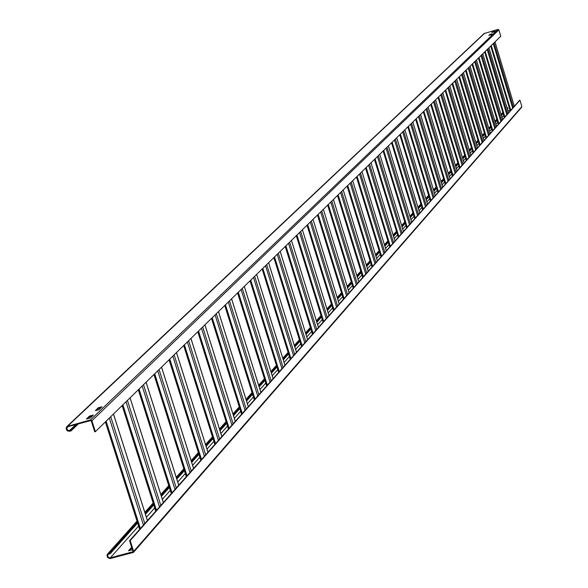 <?xml version="1.0" encoding="UTF-8"?>
<svg xmlns="http://www.w3.org/2000/svg" width="588" height="588" viewBox="0 0 588 588"><rect width="100%" height="100%" fill="white"/><g stroke="black" fill="none" stroke-linecap="round" stroke-linejoin="round"><path stroke-width="0.88" d="M521.409 107.383L521.857 106.56L519.954 100.21L519.564 100.313L129.551 540.747L130.205 540.578L133.66 551.375L133.447 552.433L110.052 558.6L107.692 557.644L106.942 555.373L107.575 553.992L110.125 552.911L137.408 522.379M507.37 108.942L508.061 108.163L507.091 108.016M510.002 110.147L507.907 110.735M519.954 100.21L130.205 540.578M131.859 547.965L129.404 550.618M145.243 513.611L153.549 504.313M161.215 495.743L169.138 486.879M176.628 478.492L184.191 470.025M191.519 461.83L198.744 453.745M205.918 445.719L212.819 438.001M219.846 430.144L226.439 422.757M233.318 415.062L239.625 408.006M246.365 400.465L252.399 393.717M259.007 386.323L264.776 379.863M271.252 372.616L276.779 366.434M283.129 359.327L288.421 353.41M294.654 346.428L299.718 340.768M305.841 333.918L310.692 328.494M316.697 321.768L321.342 316.565M327.251 309.957L331.698 304.981M337.505 298.491L341.768 293.713M347.471 287.334L351.558 282.762M357.166 276.492L361.083 272.104M366.596 265.938L370.352 261.726M375.776 255.662L379.385 251.627M384.714 245.659L388.176 241.793M393.423 235.92L396.738 232.209M401.905 226.431L405.088 222.867M410.174 217.178L413.224 213.76M418.237 208.159L421.162 204.881M426.094 199.361L428.909 196.216M433.768 190.777L436.465 187.763M441.25 182.398L443.837 179.509M448.563 174.224L451.04 171.446M455.693 166.242L458.074 163.574M462.668 158.444L464.946 155.886M469.474 150.822L471.664 148.374M476.126 143.376L478.228 141.024M482.63 136.1L484.644 133.844M488.988 128.985L490.921 126.824M495.214 122.025L497.066 119.952M501.299 115.219L503.071 113.227M507.253 108.552L507.944 107.78M110.125 552.911L110.331 553.573L137.614 523.019M145.449 514.243L153.755 504.945M161.413 496.368L169.337 487.496M176.826 479.11L184.389 470.643M191.71 462.433L198.935 454.348M206.109 446.314L213.003 438.589M220.03 430.725L226.623 423.338M233.502 415.642L239.801 408.579M246.541 401.031L252.575 394.276M259.176 386.882L264.945 380.421M271.428 373.167L276.948 366.986M283.298 359.871L288.583 353.947M294.823 346.964L299.88 341.297M306.003 334.447L310.854 329.015M316.858 322.283L321.504 317.086M327.406 310.471L331.86 305.488M337.659 298.998L341.922 294.221M347.626 287.833L351.712 283.254M357.313 276.985L361.238 272.589M366.743 266.423L370.506 262.211M375.923 256.14L379.525 252.105M384.861 246.137L388.315 242.263M393.563 236.391L396.878 232.672M402.045 226.887L405.228 223.33M410.314 217.634L413.364 214.216M418.369 208.608L421.302 205.33M426.234 199.802L429.042 196.657M433.9 191.218L436.597 188.197M441.382 182.839L443.969 179.943M448.688 174.658L451.172 171.88M455.825 166.669L458.206 164.001M462.793 158.863L465.071 156.305M469.599 151.241L471.789 148.786M476.251 143.788L478.353 141.436M482.755 136.504L484.769 134.248M489.113 129.389L491.046 127.221M495.331 122.422L497.183 120.349M501.417 115.608L503.188 113.624M110.331 553.573L108.096 554.469L107.626 555.498L108.185 557.203L109.956 557.924L133.02 551.735M132.418 549.729L128.478 550.787L131.646 547.31M129.551 540.747L133.013 551.573L132.704 552.095M131.594 548.119L131.381 547.465M90.464 419.928L91.912 420.743L95.396 431.643L94.734 431.82L91.243 420.898L90.677 420.589L68.223 426.579L66.951 427.682L66.929 429.189L68.362 430.548L70.81 430.225L71.023 430.894L69.715 431.239L67.679 430.989L66.503 429.85L66.165 427.895L66.922 426.513L90.464 419.928L497.999 29.422L484.034 33.582L66.922 426.513M95.396 431.643L500.755 36.272L498.845 29.892L497.999 29.422M495 30.899L494.192 31.848L491.855 32.516L492.884 31.531L495.045 31.032M95.44 410.681L98.1 407.851L102.011 406.771L98.997 409.66L95.44 410.681M492.024 33.744L491.2 34.707L488.856 35.376L489.9 34.383L492.068 33.883M90.28 417.995L86.392 419.016L89.405 416.142L93.345 415.055L90.28 417.995M78.424 423.86L71.023 430.894M77.16 424.198L70.81 430.225M494.626 31.429L492.575 32.333M101.07 407.675L98.314 408.506L96.263 410.461M491.649 34.28L489.576 35.192M92.397 415.966L89.619 416.796L87.516 418.803M98.1 407.851L98.314 408.506M89.405 416.142L89.619 416.796M155.783 511.126L122.172 405.529M163.332 502.6L130.036 397.855M127.42 400.406L160.818 505.437M122.892 404.823L156.474 510.347M159.495 506.93L126.038 401.751M186.337 476.618L153.99 374.49M193.562 468.46L161.516 367.155M159.076 369.529L191.218 471.106M154.695 373.799L187.021 475.846M189.946 472.539L157.753 370.822M214.885 444.381L183.706 345.509M221.816 436.553L190.924 338.467M188.638 340.695L219.625 439.03M184.404 344.825L215.553 443.624M218.398 440.412L187.366 341.937M241.617 414.195L211.526 318.373M248.268 406.683L218.457 311.618M216.318 313.705L246.218 408.998M212.217 317.704L242.278 413.452M245.034 410.328L215.09 314.896M266.695 385.875L237.626 292.92M273.097 378.643L244.285 286.422M242.278 288.377L271.164 380.826M238.302 292.258L267.349 385.14M270.032 382.104L241.095 289.531M290.274 359.246L262.152 268.995L290.244 359.275M296.44 352.286L268.569 262.74M266.68 264.578L294.625 354.336M262.821 268.341L290.913 358.518M293.522 355.571L265.541 265.695M312.485 334.168L285.254 246.46M318.431 327.45L291.442 240.433M289.656 242.168L316.719 329.383M285.915 245.821L313.117 333.455M315.653 330.581L288.554 243.241M333.44 310.501L307.046 225.204M339.18 304.018L313.022 219.383M311.339 221.022L337.563 305.841M307.693 224.579L334.058 309.795M336.534 307.002L310.266 222.066M353.248 288.135L327.641 205.124L353.226 288.157M358.79 281.873L333.411 199.494M331.823 201.045L357.261 283.6M328.28 204.499L353.858 287.444M356.269 284.724L330.787 202.059M371.991 266.967L347.133 186.117M377.356 260.903L352.712 180.67L377.378 260.881M351.205 182.14L375.908 262.542M347.758 185.507L372.594 266.283M374.946 263.63L350.198 183.118M389.763 246.894L365.604 168.102M394.96 241.029L371.006 162.832M369.573 164.221L393.585 242.579M366.214 167.499L390.351 246.225M392.652 243.638L368.603 165.169M406.631 227.85L383.133 150.998L406.617 227.865M388.389 145.875L411.688 222.139L388.367 145.89M387.014 147.213L410.365 223.631M383.736 150.41L407.212 227.189M409.454 224.66L386.066 148.139M422.669 209.74L399.796 134.748M427.557 204.22L404.875 129.794M403.581 131.05L426.315 205.616M400.391 134.167L423.242 209.093M425.433 206.623L402.662 131.947M437.928 192.504L415.65 119.283L437.913 192.526M420.596 114.462L442.69 187.131L420.582 114.476M419.354 115.674L441.492 188.483M416.238 118.717L438.494 191.872M440.632 189.454L418.458 116.549M452.466 176.084L430.754 104.554L452.451 176.099M457.082 170.873L435.546 99.879M434.378 101.018L455.957 172.152M431.335 103.988L453.025 175.459M455.119 173.093L433.503 101.871M466.335 160.421L445.16 90.501L466.328 160.436M470.826 155.357L449.827 85.951L470.841 155.342M448.703 87.046L469.753 156.57M445.733 89.949L466.887 159.804M468.93 157.496L447.858 87.869M479.587 145.464L458.919 77.079M483.953 140.532L463.454 72.655L483.968 140.517M462.389 73.698L482.924 141.693M459.478 76.536L480.124 144.854M482.131 142.59L461.558 74.507M492.252 131.161L472.068 64.254M496.5 126.361L476.486 59.947L496.515 126.347M475.464 60.946L495.522 127.471M472.62 63.717L492.781 130.565M494.743 128.346L474.656 61.733M504.364 117.482L484.652 51.987L504.357 117.49M508.51 112.8L488.959 47.782L508.524 112.786M487.981 48.738L507.569 113.859M485.196 51.457L504.886 116.887M506.812 114.719L487.195 49.51M139.679 529.303L105.406 421.875M147.404 520.586L113.447 414.033M110.735 416.679L144.802 523.526M106.127 421.17L140.378 528.516M143.45 525.047L109.331 418.053M171.321 493.575L138.356 389.741M178.708 485.232L146.044 382.237M143.523 384.699L176.282 487.974M139.069 389.043L172.012 492.795M174.989 489.436L142.171 386.022M200.846 460.228L169.094 359.753M207.924 452.238L176.466 352.572M174.107 354.873L205.66 454.796M169.8 359.07L201.522 459.471M204.411 456.207L172.806 356.137M228.467 429.042L197.84 331.72M235.251 421.375L204.911 324.826M202.706 326.979L233.135 423.772M198.538 331.044L229.129 428.292M231.937 425.131L201.456 328.2M254.347 399.811L224.778 305.444M260.874 392.446L231.569 298.822M229.504 300.843L258.889 394.688M225.461 304.782L255.008 399.076M257.728 395.996L228.298 302.019M278.661 372.358L250.076 280.77M284.945 365.266L256.611 274.398M254.663 276.301L283.071 367.375M250.753 280.116L279.307 371.631M281.953 368.639L253.501 277.433M301.541 346.523L273.876 257.559M307.597 339.688L280.175 251.421M278.337 253.207L305.834 341.672M274.537 256.912L302.181 345.803M304.753 342.892L277.22 254.303M323.113 322.165L296.308 235.678M328.957 315.565L302.386 229.754M300.652 231.444L327.288 317.446M296.962 235.046L323.738 321.452M326.244 318.623L299.571 232.503M343.48 299.16L317.491 215.024M349.125 292.787L323.356 209.299L349.147 292.765M321.724 210.894L347.552 294.566M318.13 214.399L344.098 298.469M346.538 295.705L320.673 211.923M362.745 277.404L337.519 195.488M368.206 271.244L343.194 189.953M341.643 191.468L366.714 272.928M338.151 194.878L363.355 276.72M365.736 274.03L340.621 192.46M356.468 177.01L380.973 256.816L356.49 176.988M386.279 250.833L361.98 171.63L386.294 250.811M360.51 173.063L384.868 252.428M357.107 176.385L381.59 256.125M383.913 253.501L359.525 174.026M374.46 159.458L398.289 237.273L374.483 159.436M403.427 231.466L379.797 154.254L403.441 231.451M378.407 155.607L402.082 232.98M375.093 158.841L398.892 236.589M401.163 234.024L377.445 156.548M414.753 218.677L391.571 142.774M419.714 213.076L396.724 137.739M395.401 139.033L418.443 214.51M392.167 142.186L415.326 218.03M417.539 215.524L394.467 139.944M430.387 201.015L407.822 126.92L430.372 201.037M435.208 195.576L412.827 122.039M411.563 123.267L433.995 196.943M408.41 126.347L430.96 200.376M433.121 197.928L410.659 124.156M445.285 184.198L423.294 111.83L445.27 184.213M428.167 107.075L449.982 178.899L428.152 107.089M426.954 108.258L448.813 180.215M423.875 111.264L445.844 183.566M447.96 181.178L426.072 109.118M438.031 97.461L459.471 168.175L438.045 97.446M442.786 92.823L464.05 163.008L442.771 92.838M441.625 93.948L462.932 164.265M438.611 96.888L460.036 167.543M462.102 165.206L440.765 94.786M473.039 152.858L452.121 83.716M477.463 147.86L456.714 79.233L477.478 147.845M455.626 80.299L476.412 149.043M452.686 83.165L473.583 152.248M475.604 149.955L454.789 81.115M485.989 138.231L465.571 70.597M490.296 133.366L470.047 66.231M469.004 67.252L489.29 134.505M466.122 70.053L486.519 137.629M488.503 135.387L468.18 68.046M498.374 124.244L478.426 58.05L498.359 124.259M502.571 119.504L482.792 53.802L502.586 119.489M481.793 54.772L501.608 120.591M478.977 57.521L498.896 123.649M500.844 121.459L480.991 55.551M510.23 110.853L490.745 46.048M514.324 106.23L494.993 41.902L514.338 106.222M494.038 42.836L513.405 107.273M491.281 45.519L510.751 110.272M512.655 108.118L493.259 43.593M133.66 551.375L521.857 106.56M108.817 553.242L137.151 521.578M144.993 512.817L153.299 503.526M160.965 494.964L168.888 486.1M176.385 477.728L183.948 469.268M191.284 461.073L198.509 452.995M205.682 444.976L212.584 437.259M219.611 429.409L226.211 422.03M233.091 414.342L239.397 407.293M246.144 399.752L252.179 393.012M258.786 385.625L264.556 379.172M271.039 371.925L276.566 365.751M282.924 358.643L288.208 352.734M294.448 345.759L299.512 340.099M305.635 333.256L310.486 327.839M316.498 321.114L321.144 315.918M327.053 309.317L331.507 304.341M337.306 297.859L341.577 293.089M347.28 286.709L351.367 282.137M356.975 275.875L360.892 271.487M366.412 265.328L370.168 261.123M375.592 255.06L379.201 251.032M384.537 245.071L387.992 241.205M393.24 235.332L396.562 231.628M401.729 225.851L404.911 222.293M409.998 216.605L413.055 213.194M418.061 207.593L420.993 204.323M425.925 198.803L428.74 195.664M433.599 190.225L436.296 187.212M441.088 181.861L443.675 178.965M448.394 173.688L450.878 170.917M455.531 165.713L457.912 163.045M462.506 157.915L464.792 155.364M469.32 150.308L471.51 147.853M475.971 142.869L478.073 140.517M482.476 135.593L484.497 133.344M488.841 128.485L490.774 126.324M495.059 121.532L496.919 119.46M501.145 114.726L502.924 112.742M503.747 115.476L501.976 117.475M497.749 122.223L495.897 124.303M491.619 129.117L489.686 131.293M485.35 136.166L483.336 138.43M478.941 143.376L476.839 145.736M472.385 150.749L470.194 153.211M465.674 158.29L463.395 160.855M458.809 166.007L456.435 168.683M451.79 173.901L449.305 176.694M444.594 181.993L442.014 184.897M437.229 190.277L434.539 193.298M429.681 198.759L426.873 201.912M421.949 207.454L419.024 210.739M414.018 216.369L410.975 219.794M405.896 225.505L402.714 229.077M397.554 234.877L394.247 238.603M388.999 244.498L385.552 248.379M380.223 254.369L376.621 258.419M371.212 264.504L367.456 268.723M361.951 274.912L358.033 279.315M352.44 285.614L348.353 290.2M342.657 296.602L338.401 301.394M332.61 307.906L328.163 312.904M322.268 319.534L317.623 324.752M311.625 331.5L306.782 336.946M300.666 343.818L295.61 349.5M289.384 356.504L284.107 362.443M277.756 369.58L272.244 375.783M265.769 383.053L260.006 389.535M253.413 396.951L247.386 403.728M240.654 411.291L234.362 418.377M227.49 426.102L220.904 433.503M213.892 441.39L206.998 449.136M199.832 457.192L192.621 465.306M185.301 473.531L177.745 482.028M170.27 490.436L162.354 499.337M154.703 507.936L146.412 517.264M138.584 526.062L110.301 557.865M498.845 29.892L91.912 420.743M484.681 33.215L68.002 425.91M75.859 424.543L69.502 430.578M493.303 31.803L493.185 31.414M98.872 408.263L98.666 407.609M490.319 34.655L490.201 34.266M90.184 416.554L89.971 415.892M163.376 502.549L130.08 397.811M122.12 405.573L155.732 511.178M193.606 468.415L161.553 367.11M153.946 374.534L186.293 476.662M221.852 436.516L190.96 338.431M183.669 345.546L214.848 444.425M248.305 406.646L218.486 311.581M211.489 318.409L241.58 414.231M273.126 378.613L244.314 286.393M237.596 292.949L266.665 385.912M296.47 352.249L268.598 262.711M318.453 327.42L291.464 240.404M285.231 246.49L312.456 334.19M339.202 303.989L313.044 219.361M307.024 225.233L333.418 310.523M358.812 281.843L333.433 199.472M347.111 186.131L371.969 266.989M394.982 241.006L371.021 162.81M365.582 168.117L389.741 246.916M427.572 204.198L404.889 129.779M399.781 134.762L422.647 209.754M457.096 170.858L435.561 99.864M458.905 77.094L479.573 145.479M472.061 64.268L492.237 131.175M147.448 520.534L113.491 413.989M105.355 421.927L139.635 529.362M178.752 485.188L146.089 382.2M138.312 389.785L171.277 493.619M207.961 452.194L176.503 352.535M169.057 359.797L200.809 460.272M235.288 421.339L204.947 324.789M197.803 331.757L228.431 429.086M260.91 392.409L231.606 298.792M224.748 305.481L254.317 399.847M284.974 365.229L256.64 274.368M250.047 280.799L278.631 372.388M307.62 339.651L280.204 251.392M273.846 257.588L301.519 346.553M328.979 315.543L302.408 229.732M296.286 235.707L323.091 322.187M317.469 215.046L343.458 299.189M368.22 271.222L343.216 189.939M337.497 195.51L362.722 277.433M419.729 213.054L396.746 137.724M391.549 142.788L414.731 218.699M435.223 195.561L412.842 122.025M452.106 83.724L473.024 152.873M490.311 133.351L470.055 66.224M465.556 70.611L485.975 138.246M490.73 46.055L510.222 110.867M521.725 107.185L133.447 552.433M502.843 112.462L501.064 114.447M496.831 119.173L494.978 121.246M490.686 126.038L488.753 128.199M484.409 133.05L482.388 135.306M477.985 140.223L475.883 142.575M471.422 147.559L469.224 150.006M464.696 155.063L462.418 157.621M457.824 162.744L455.443 165.404M450.783 170.608L448.306 173.379M443.58 178.656L440.993 181.545M436.2 186.896L433.503 189.909M428.645 195.341L425.83 198.487M420.89 203.999L417.965 207.27M412.952 212.871L409.902 216.281M404.809 221.963L401.626 225.52M396.459 231.297L393.137 235.002M387.889 240.867L384.427 244.733M379.091 250.694L375.489 254.722M370.065 260.778L366.302 264.982M360.789 271.141L356.865 275.522M351.256 281.784L347.17 286.356M341.459 292.728L337.196 297.491M331.389 303.981L326.935 308.95M321.033 315.55L316.381 320.739M310.368 327.457L305.517 332.881M299.395 339.724L294.331 345.376M288.091 352.352L282.799 358.254M276.441 365.361L270.914 371.535M264.431 378.775L258.661 385.221M252.046 392.608L246.012 399.348M239.272 406.881L232.958 413.93M226.079 421.618L219.478 428.99M212.452 436.833L205.55 444.55M198.376 452.562L191.144 460.639M183.816 468.827L176.246 477.287M168.749 485.659L160.818 494.515M153.159 503.071L144.846 512.361M137.004 521.115L107.575 553.992"/></g></svg>
